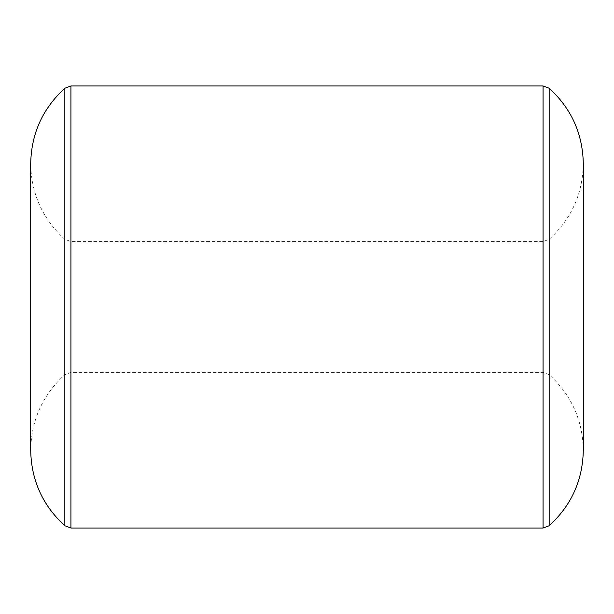 <?xml version="1.0" encoding="UTF-8"?>
<svg xmlns="http://www.w3.org/2000/svg" width="614" height="614" viewBox="0 0 614 614"><rect width="100%" height="100%" fill="white"/><g stroke="black" fill="none" stroke-linecap="round" stroke-linejoin="round"><path stroke-width="0.46" stroke-dasharray="3.07 2.3" d="M64.838 525.745L64.838 88.255M64.838 307L64.838 239.314L64.838 307M543.075 528.04L543.075 85.96M549.162 88.255L549.162 525.745M70.925 528.04L70.925 85.96M70.925 307L70.925 241.609L70.925 307M30.7 307L30.7 163.785C31.253 193.855 42.635 219.029 64.838 239.314L70.925 241.609L543.075 241.609L549.162 239.314C571.365 219.029 582.747 193.855 583.3 163.785L583.3 450.216C582.747 420.145 571.365 394.971 549.162 374.686L543.075 372.391L70.925 372.391L64.838 374.686C42.635 394.971 31.253 420.145 30.7 450.216L30.7 307"/><path stroke-width="0.92" d="M64.838 88.255L64.838 525.745C42.635 505.46 31.253 480.286 30.7 450.216L30.7 163.785C31.253 133.714 42.635 108.54 64.838 88.255L70.925 85.96L70.925 528.04L543.075 528.04L549.162 525.745L549.162 88.255L543.075 85.96L543.075 528.04M70.925 85.96L543.075 85.96M70.925 528.04L64.838 525.745M583.3 450.192L583.3 163.785C582.747 133.714 571.365 108.54 549.162 88.255M549.162 525.745C571.365 505.46 582.747 480.286 583.3 450.216"/></g></svg>
